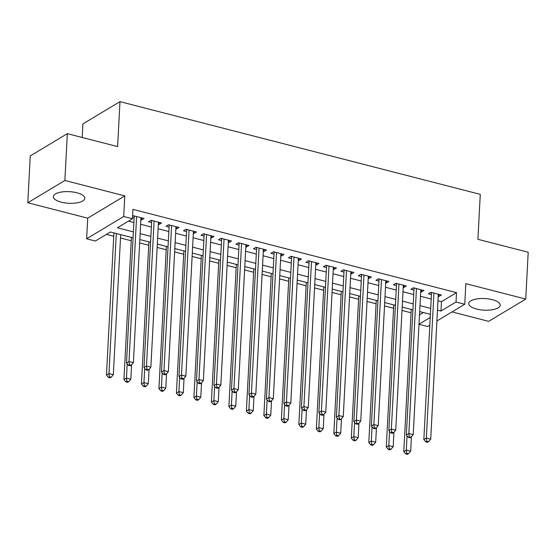 <?xml version="1.0" encoding="UTF-8"?>
<svg xmlns="http://www.w3.org/2000/svg" width="556" height="556" viewBox="0 0 556 556"><rect width="100%" height="100%" fill="white"/><g stroke="black" fill="none" stroke-linecap="round" stroke-linejoin="round"><path stroke-width="0.83" d="M61.257 202.162A15.742 5.81 -177 0 0 84.797 198.29A15.742 5.81 -177 0 0 76.895 192.772A15.742 5.81 -177 0 0 53.355 196.643A15.742 5.81 -177 0 0 61.257 202.162M476.652 309.053A15.742 5.81 -177 0 0 500.192 305.181A15.742 5.81 -177 0 0 492.282 299.663A15.742 5.81 -177 0 0 468.75 303.534A15.742 5.81 -177 0 0 476.652 309.053M133.065 237.822L110.401 231.991L95.368 241.019L86.625 238.774L123.703 216.499L132.453 218.751L117.42 227.779L133.377 231.887M87.702 218.167L124.787 195.893L64.878 180.478L67.332 133.655L30.253 155.93L27.8 202.752L87.702 218.167L86.625 238.774M82.184 137.478L82.893 123.918L119.978 101.644L480.273 194.357L477.917 239.309L528.2 252.25L525.747 299.072L465.845 283.657L464.76 304.257L436.905 320.993M452.021 311.916L488.668 321.347L525.747 299.072M429.823 325.246L427.682 326.532L419.009 324.301M106.432 234.375L113.737 236.258M120.499 237.996L131.223 240.755M139.653 242.93L148.716 245.259M157.146 247.427L166.202 249.762M174.633 251.931L183.695 254.259M192.126 256.427L201.189 258.762M209.619 260.931L218.675 263.259M227.105 265.427L236.168 267.763M244.598 269.931L253.654 272.259M262.084 274.435L271.147 276.763M279.578 278.931L288.633 281.266M297.064 283.435L306.127 285.763M314.557 287.932L323.62 290.267M332.05 292.435L341.106 294.763M349.536 296.932L358.599 299.267M367.029 301.435L376.085 303.764M384.516 305.939L393.578 308.267M402.009 310.436L411.065 312.771M64.878 180.478L27.8 202.752M140.87 219.808L141.537 219.981L144.039 218.473L133.544 215.77L132.578 216.353M158.356 224.304L159.023 224.478L161.532 222.977L151.037 220.273L148.528 221.781L151.593 222.567M175.849 228.808L176.516 228.982L179.018 227.474L168.524 224.777L166.022 226.278L169.08 227.063M193.335 233.311L194.002 233.478L196.511 231.977L186.017 229.274L183.508 230.782L186.573 231.567M210.828 237.808L211.495 237.982L213.997 236.474L203.503 233.777L201.001 235.278L204.059 236.071M228.321 242.312L228.982 242.479L231.491 240.977L220.996 238.274L218.487 239.782L221.552 240.567M245.808 246.808L246.475 246.982L248.984 245.474L238.489 242.777L235.98 244.279L239.038 245.071M263.301 251.312L263.968 251.486L266.47 249.978L255.975 247.274L253.473 248.782L256.531 249.568M280.787 255.809L281.454 255.982L283.963 254.481L273.469 251.778L270.96 253.286L274.025 254.071M298.28 260.312L298.947 260.486L301.449 258.978L290.955 256.281L288.453 257.782L291.511 258.575M315.766 264.816L316.433 264.983L318.942 263.481L308.448 260.778L305.939 262.286L309.004 263.071M333.259 269.312L333.927 269.486L336.429 267.978L325.934 265.281L323.432 266.783L326.49 267.575M350.753 273.816L351.413 273.983L353.922 272.482L343.427 269.778L340.918 271.286L343.983 272.072M368.239 278.313L368.906 278.486L371.408 276.978L360.92 274.282L358.411 275.783L361.469 276.575M385.732 282.816L386.399 282.99L388.901 281.482L378.407 278.785L375.905 280.287L378.963 281.072M403.218 287.32L403.885 287.487L406.394 285.986L395.9 283.282L393.391 284.79L396.456 285.575M420.711 291.817L421.378 291.99L423.88 290.482L413.386 287.786L410.884 289.287L413.942 290.079M419.502 314.877L423.401 312.535M437.968 300.775L441.478 301.679L456.511 292.644L132.94 209.383L132.453 218.751M128.478 221.135L133.864 222.518M140.633 224.263L151.357 227.022M158.126 228.759L168.85 231.518M175.613 233.263L186.336 236.022M193.106 237.766L203.83 240.526M210.592 242.263L221.316 245.022M228.085 246.767L238.809 249.526M245.578 251.263L256.295 254.022M263.064 255.767L273.788 258.526M280.558 260.264L291.281 263.023M298.044 264.767L308.768 267.526M315.537 269.271L326.261 272.03M333.023 273.767L343.747 276.527M350.516 278.271L361.24 281.03M368.002 282.768L378.726 285.527M385.496 287.271L396.219 290.03M402.989 291.768L413.713 294.527M420.475 296.272L431.199 299.031M438.197 296.32L438.865 296.487L441.374 294.986L430.879 292.282L428.37 293.79L431.435 294.576M132.509 217.653L134.1 218.063M124.787 195.893L123.703 216.499M456.511 292.644L456.017 302.012L464.76 304.257M67.332 133.655L117.622 146.596L119.978 101.644M430.4 314.335L419.676 311.575M412.906 309.831L402.183 307.072M395.42 305.334L384.696 302.575M377.927 300.831L367.203 298.072M360.434 296.334L349.717 293.575M342.948 291.83L332.224 289.071M325.455 287.334L314.731 284.575M307.968 282.83L297.245 280.071M290.475 278.327L279.751 275.567M272.989 273.83L262.265 271.071M255.496 269.326L244.772 266.567M238.003 264.83L227.286 262.071M220.517 260.326L209.793 257.567M203.023 255.829L192.3 253.07M185.537 251.326L174.813 248.567M168.044 246.822L157.32 244.063M150.558 242.326L139.834 239.566M419.009 324.238L430.233 317.497M437.475 310.137L440.984 311.04L456.017 302.012M140.14 233.624L150.864 236.383M157.633 238.128L168.357 240.887M175.126 242.625L185.85 245.384M192.612 247.128L203.336 249.887M210.105 251.632L220.829 254.391M227.592 256.128L238.315 258.887M245.085 260.632L255.809 263.391M262.571 265.129L273.295 267.888M280.064 269.632L290.788 272.391M297.557 274.129L308.281 276.888M315.043 278.632L325.767 281.392M332.537 283.136L343.26 285.895M350.023 287.633L360.747 290.392M367.516 292.136L378.24 294.895M385.002 296.633L395.726 299.392M402.495 301.137L413.219 303.896M419.988 305.633L430.705 308.399M441.478 301.679L440.984 311.04M438.976 294.367L438.865 296.487M421.49 289.871L421.378 291.99M403.997 285.367L403.885 287.487M386.51 280.863L386.399 282.99M369.017 276.367L368.906 278.486M351.524 271.863L351.413 273.983M334.038 267.366L333.927 269.486M316.545 262.863L316.433 264.983M299.058 258.366L298.947 260.486M281.565 253.863L281.454 255.982M264.079 249.359L263.968 251.486M246.586 244.862L246.475 246.982M229.093 240.359L228.982 242.479M211.607 235.862L211.495 237.982M194.113 231.359L194.002 233.478M176.627 226.855L176.516 228.982M159.134 222.358L159.023 224.478M141.648 217.855L141.537 219.981M432.248 292.637L431.512 293.081L423.839 439.546L426.341 438.038L433.937 293.075M426.772 441.262L425.771 441.867L427.522 442.319L428.523 441.714L426.772 441.262L426.341 438.038L430.712 439.164L438.309 294.193M431.512 293.081A2.015 1.647 59 0 0 431.442 292.428M423.839 439.546L425.771 441.867M428.523 441.714L430.712 439.164M411.245 309.407L403.795 451.583L406.297 450.082L410.669 451.208L411.426 436.752M407.041 435.883L406.297 450.082L406.728 453.307L405.727 453.904L407.478 454.356L408.479 453.752L406.728 453.307M410.669 451.208L408.479 453.752M405.727 453.904L403.795 451.583M414.755 288.133L414.018 288.578L406.346 435.042L408.848 433.541L416.451 288.571M409.285 436.766L408.285 437.363L410.029 437.815L411.03 437.218L409.285 436.766L408.848 433.541L413.226 434.667L420.822 289.697M414.018 288.578A2.015 1.647 59 0 0 413.956 287.932M406.346 435.042L408.285 437.363M411.03 437.218L413.226 434.667M397.269 283.636L396.532 284.074L388.852 430.546L391.361 429.037L398.958 284.067M391.792 432.262L390.792 432.867L392.543 433.319L393.544 432.714L391.792 432.262L391.361 429.037L395.733 430.163L403.329 285.193M396.532 284.074A2.015 1.647 59 0 0 396.463 283.428M388.852 430.546L390.792 432.867M393.544 432.714L395.733 430.163M379.776 279.133L379.039 279.578L371.366 426.042L373.868 424.541L381.472 279.571M374.306 427.766L373.298 428.363L375.05 428.815L376.051 428.21L374.306 427.766L373.868 424.541L378.24 425.667L385.843 280.697M379.039 279.578A2.015 1.647 59 0 0 378.977 278.931M371.366 426.042L373.298 428.363M376.051 428.21L378.24 425.667M362.29 274.636L361.553 275.074L353.873 421.545L356.382 420.037L363.978 275.067M356.813 423.262L355.812 423.867L357.557 424.311L358.564 423.714L356.813 423.262L356.382 420.037L360.754 421.163L368.35 276.193M361.553 275.074A2.015 1.647 59 0 0 361.483 274.428M353.873 421.545L355.812 423.867M358.564 423.714L360.754 421.163M393.752 304.903L386.302 447.087L388.804 445.578L393.182 446.704L393.94 432.255M389.554 431.38L388.804 445.578L389.242 448.803L388.241 449.408L389.985 449.86L390.986 449.255L389.242 448.803M393.182 446.704L390.986 449.255M388.241 449.408L386.302 447.087M376.266 300.407L368.809 442.583L371.318 441.082L375.689 442.208L376.447 427.752M372.061 426.876L371.318 441.082L371.749 444.307L370.748 444.904L372.499 445.356L373.5 444.751L371.749 444.307M375.689 442.208L373.5 444.751M370.748 444.904L368.809 442.583M358.773 295.903L351.322 438.086L353.825 436.578L358.196 437.704L358.954 423.255M354.568 422.379L353.825 436.578L354.262 439.803L353.255 440.408L355.006 440.852L356.007 440.255L354.262 439.803M358.196 437.704L356.007 440.255M353.255 440.408L351.322 438.086M341.28 291.407L333.829 433.583L336.338 432.082L340.71 433.2L341.467 418.751M337.082 417.876L336.338 432.082L336.769 435.299L335.768 435.904L337.513 436.356L338.521 435.751L336.769 435.299M340.71 433.2L338.521 435.751M335.768 435.904L333.829 433.583M344.796 270.133L344.06 270.577L336.387 417.042L338.889 415.54L346.485 270.57M339.32 418.758L338.319 419.363L340.07 419.815L341.071 419.21L339.32 418.758L338.889 415.54L343.26 416.659L350.864 271.696M344.06 270.577A2.015 1.647 59 0 0 343.997 269.924M336.387 417.042L338.319 419.363M341.071 419.21L343.26 416.659M323.794 286.903L316.343 429.086L318.845 427.578L323.217 428.704L323.974 414.255M319.589 413.379L318.845 427.578L319.276 430.803L318.275 431.4L320.027 431.852L321.027 431.254L319.276 430.803M323.217 428.704L321.027 431.254M318.275 431.4L316.343 429.086M327.303 265.629L326.574 266.074L318.894 412.545L321.403 411.037L328.999 266.067M321.834 414.262L320.833 414.866L322.577 415.311L323.585 414.713L321.834 414.262L321.403 411.037L325.774 412.163L333.371 267.193M326.574 266.074A2.015 1.647 59 0 0 326.504 265.427M318.894 412.545L320.833 414.866M323.585 414.713L325.774 412.163M306.3 282.399L298.85 424.582L301.359 423.074L305.73 424.2L306.488 409.751M302.103 408.875L301.359 423.074L301.79 426.299L300.789 426.904L302.534 427.355L303.541 426.751L301.79 426.299M305.73 424.2L303.541 426.751M300.789 426.904L298.85 424.582M309.817 261.132L309.08 261.57L301.408 408.041L303.91 406.533L311.506 261.57M304.34 409.758L303.34 410.363L305.091 410.815L306.092 410.21L304.34 409.758L303.91 406.533L308.281 407.659L315.877 262.689M309.08 261.57A2.015 1.647 59 0 0 309.011 260.924M301.408 408.041L303.34 410.363M306.092 410.21L308.281 407.659M288.814 277.903L281.364 420.079L283.866 418.578L288.237 419.704L288.995 405.248M284.609 404.379L283.866 418.578L284.297 421.802L283.296 422.4L285.047 422.852L286.048 422.247L284.297 421.802M288.237 419.704L286.048 422.247M283.296 422.4L281.364 420.079M292.324 256.629L291.587 257.074L283.914 403.538L286.416 402.037L294.02 257.067M286.854 405.261L285.853 405.859L287.598 406.311L288.599 405.706L286.854 405.261L286.416 402.037L290.795 403.163L298.391 258.192M291.587 257.074A2.015 1.647 59 0 0 291.525 256.427M283.914 403.538L285.853 405.859M288.599 405.706L290.795 403.163M271.321 273.399L263.871 415.582L266.38 414.074L270.751 415.2L271.509 400.751M267.123 399.875L266.38 414.074L266.81 417.299L265.81 417.903L267.554 418.355L268.555 417.751L266.81 417.299M270.751 415.2L268.555 417.751M265.81 417.903L263.871 415.582M274.838 252.132L274.101 252.57L266.421 399.041L268.93 397.533L276.527 252.563M269.361 400.758L268.36 401.362L270.112 401.814L271.113 401.21L269.361 400.758L268.93 397.533L273.302 398.659L280.898 253.689M274.101 252.57A2.015 1.647 59 0 0 274.032 251.924M266.421 399.041L268.36 401.362M271.113 401.21L273.302 398.659M253.835 268.902L246.377 411.079L248.886 409.577L253.258 410.703L254.016 396.247M249.63 395.372L248.886 409.577L249.317 412.802L248.317 413.4L250.068 413.852L251.069 413.247L249.317 412.802M253.258 410.703L251.069 413.247M248.317 413.4L246.377 411.079M257.345 247.629L256.608 248.073L248.935 394.538L251.437 393.036L259.04 248.066M251.875 396.261L250.867 396.859L252.619 397.311L253.619 396.706L251.875 396.261L251.437 393.036L255.816 394.162L263.412 249.192M256.608 248.073A2.015 1.647 59 0 0 256.545 247.42M248.935 394.538L250.867 396.859M253.619 396.706L255.816 394.162M236.342 264.399L228.891 406.582L231.393 405.074L235.772 406.2L236.522 391.751M232.137 390.875L231.393 405.074L231.831 408.299L230.823 408.903L232.575 409.348L233.576 408.75L231.831 408.299M235.772 406.2L233.576 408.75M230.823 408.903L228.891 406.582M239.858 243.132L239.122 243.57L231.442 390.041L233.951 388.533L241.547 243.563M234.382 391.758L233.381 392.362L235.125 392.807L236.133 392.209L234.382 391.758L233.951 388.533L238.322 389.659L245.919 244.689M239.122 243.57A2.015 1.647 59 0 0 239.052 242.923M231.442 390.041L233.381 392.362M236.133 392.209L238.322 389.659M218.849 259.902L211.398 402.078L213.907 400.577L218.279 401.696L219.036 387.247M214.651 386.371L213.907 400.577L214.338 403.795L213.337 404.4L215.089 404.851L216.089 404.247L214.338 403.795M218.279 401.696L216.089 404.247M213.337 404.4L211.398 402.078M222.365 238.628L221.629 239.073L213.956 385.537L216.458 384.036L224.054 239.066M216.889 387.254L215.888 387.859L217.639 388.31L218.64 387.706L216.889 387.254L216.458 384.036L220.829 385.155L228.433 240.192M221.629 239.073A2.015 1.647 59 0 0 221.566 238.42M213.956 385.537L215.888 387.859M218.64 387.706L220.829 385.155M201.362 255.399L193.912 397.575L196.414 396.074L200.785 397.199L201.543 382.75M197.158 381.875L196.414 396.074L196.845 399.298L195.844 399.896L197.595 400.348L198.596 399.75L196.845 399.298M200.785 397.199L198.596 399.75M195.844 399.896L193.912 397.575M204.872 234.125L204.142 234.569L196.463 381.041L198.972 379.533L206.568 234.562M199.402 382.757L198.402 383.355L200.146 383.807L201.154 383.209L199.402 382.757L198.972 379.533L203.343 380.658L210.939 235.688M204.142 234.569A2.015 1.647 59 0 0 204.073 233.923M196.463 381.041L198.402 383.355M201.154 383.209L203.343 380.658M187.386 229.628L186.649 230.066L178.976 376.537L181.478 375.029L189.075 230.066M181.909 378.254L180.909 378.858L182.66 379.31L183.661 378.705L181.909 378.254L181.478 375.029L185.85 376.155L193.446 231.185M186.649 230.066A2.015 1.647 59 0 0 186.58 229.419M178.976 376.537L180.909 378.858M183.661 378.705L185.85 376.155M169.893 225.124L169.156 225.569L161.483 372.033L163.992 370.532L171.589 225.562M164.423 373.757L163.422 374.355L165.167 374.807L166.168 374.202L164.423 373.757L163.992 370.532L168.364 371.658L175.96 226.688M169.156 225.569A2.015 1.647 59 0 0 169.094 224.923M161.483 372.033L163.422 374.355M166.168 374.202L168.364 371.658M152.407 220.628L151.67 221.066L143.99 367.537L146.499 366.029L154.095 221.059M146.93 369.253L145.929 369.858L147.681 370.303L148.681 369.705L146.93 369.253L146.499 366.029L150.871 367.155L158.467 222.185M151.67 221.066A2.015 1.647 59 0 0 151.6 220.419M143.99 367.537L145.929 369.858M148.681 369.705L150.871 367.155M134.913 216.124L134.177 216.569L126.504 363.033L129.006 361.532L136.609 216.562M129.444 364.757L128.436 365.355L130.187 365.806L131.188 365.202L129.444 364.757L129.006 361.532L133.384 362.658L140.981 217.688M134.177 216.569A2.015 1.647 59 0 0 134.114 215.916M126.504 363.033L128.436 365.355M131.188 365.202L133.384 362.658M183.869 250.895L176.419 393.078L178.928 391.57L183.299 392.696L184.057 378.247M179.671 377.371L178.928 391.57L179.359 394.795L178.358 395.399L180.102 395.851L181.11 395.247L179.359 394.795M183.299 392.696L181.11 395.247M178.358 395.399L176.419 393.078M166.383 246.398L158.933 388.575L161.435 387.073L165.806 388.199L166.564 373.743M162.178 372.867L161.435 387.073L161.865 390.298L160.865 390.896L162.616 391.348L163.617 390.743L161.865 390.298M165.806 388.199L163.617 390.743M160.865 390.896L158.933 388.575M148.89 241.895L141.439 384.078L143.948 382.57L148.32 383.696L149.077 369.247M144.692 368.371L143.948 382.57L144.379 385.794L143.379 386.399L145.123 386.844L146.124 386.246L144.379 385.794M148.32 383.696L146.124 386.246M143.379 386.399L141.439 384.078M131.404 237.398L123.946 379.574L126.455 378.073L130.827 379.199L131.584 364.743M127.199 363.867L126.455 378.073L126.886 381.298L125.885 381.896L127.637 382.347L128.638 381.743L126.886 381.298M130.827 379.199L128.638 381.743M125.885 381.896L123.946 379.574M113.91 232.894L106.46 375.078L108.962 373.569L113.341 374.695L120.68 234.639M116.308 233.513L108.962 373.569L109.4 376.794L108.392 377.399L110.144 377.844L111.144 377.246L109.4 376.794M113.341 374.695L111.144 377.246M108.392 377.399L106.46 375.078"/></g></svg>
